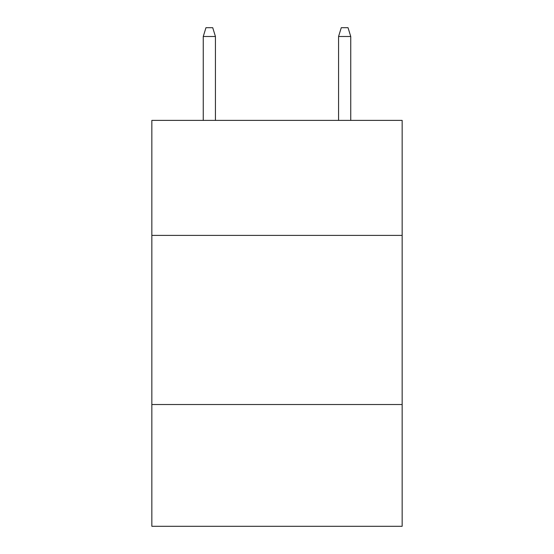 <?xml version="1.0" encoding="UTF-8"?>
<svg xmlns="http://www.w3.org/2000/svg" width="554" height="554" viewBox="0 0 554 554"><rect width="100%" height="100%" fill="white"/><g stroke="black" fill="none" stroke-linecap="round" stroke-linejoin="round"><path stroke-width="0.83" d="M402.156 235.395L402.156 120.384L151.844 120.384L151.844 235.395L402.156 235.395L402.156 526.3L151.844 526.3L151.844 235.395M402.156 404.524L151.844 404.524M215.437 120.384L215.437 36.495L203.256 36.495L203.256 120.384M203.256 36.495L205.963 27.7L212.729 27.7L215.437 36.495M338.563 36.495L341.271 27.7L348.037 27.7L350.744 36.495L338.563 36.495L338.563 120.384M350.744 36.495L350.744 120.384"/></g></svg>
